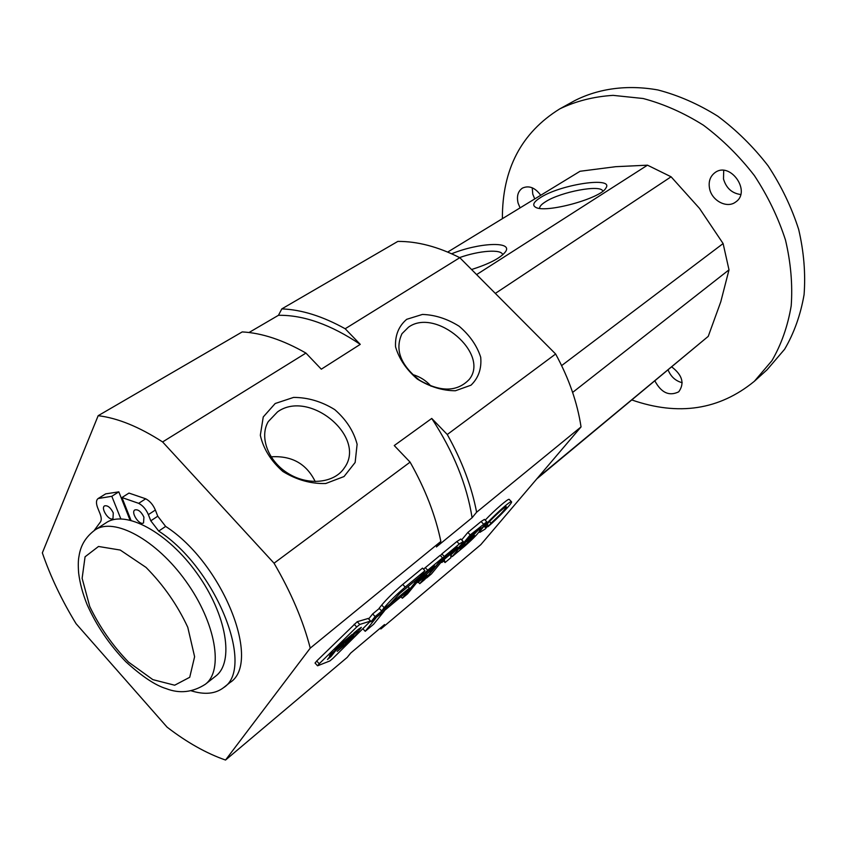<?xml version="1.0" encoding="UTF-8"?>
<svg xmlns="http://www.w3.org/2000/svg" width="847" height="847" viewBox="0 0 847 847"><rect width="100%" height="100%" fill="white"/><g stroke="black" fill="none" stroke-linecap="round" stroke-linejoin="round"><path stroke-width="1.27" d="M375.126 616.595L370.944 621.804L405.099 593.355L409.376 588.104L375.126 616.595L372.659 613.937L379.287 608.442M409.376 588.104L407.989 586.632M368.678 618.935L372.659 613.937M384.189 607.701L381.595 610.931L379.138 608.284L381.722 605.054C387.185 598.564 394.194 591.704 402.738 584.441L422.515 568.115L424.972 570.719L405.215 587.087C396.682 594.361 389.673 601.232 384.189 607.701L381.722 605.054M381.595 610.931L390.086 603.869L399.848 593.387L420.387 576.331L424.972 570.719M375.92 617.992L365.216 631.301L373.612 624.271L384.379 610.941L375.75 617.812M365.216 631.301L362.992 628.898M402.314 598.236L407.481 593.927L420.303 578.247L425.025 573.62L434.479 565.764L429.884 571.344L420.684 578.999L417.783 582.556L426.973 574.901L419.752 583.678L424.792 579.475L442.547 557.898L427.693 570.232L415.051 582.62L402.314 598.236L400.97 596.796M423.5 569.152L440.144 555.357L442.547 557.898M429.884 571.344L428.953 570.349M420.684 578.999L420.144 578.427M417.783 582.556L417.243 581.984M419.752 583.678L418.291 582.122M452.192 556.595L465.289 545.669C473.844 538.078 478.767 532.911 480.069 530.158L479.561 530.254C484.368 525.489 486.781 522.684 486.792 521.826L470.212 534.944L452.192 556.595L450.731 555.05C458.418 547.945 462.589 543.435 463.214 541.508L459.254 544.039L456.861 541.529L460.842 539.02L463.214 541.508M459.254 544.039L444.262 556.49L441.848 553.938L456.861 541.529M444.262 556.49L426.2 577.76M440.44 555.664L441.848 553.938M426.486 578.067L431.472 573.895L446.284 555.95L457.338 547.098L450.805 553.938L444.791 558.946L444.273 558.395M444.791 558.946L441.848 562.503L441.329 561.953M441.848 562.503L444.484 560.312L445.056 562.556L443.616 561.032M445.056 562.556L450.911 557.665L450.72 555.05M483.425 523.986L481.064 521.53L484.452 519.38L486.792 521.826M470.212 534.944L467.84 532.456L481.064 521.53M461.679 539.899L467.84 532.456M467.703 540.81L480.821 527.533L472.012 534.573L459.942 549.057L467.724 542.567L474.5 535.473L467.703 540.81L467.226 540.312M488.253 525.447L485.035 527.374C483.277 526.76 505.723 505.087 506.358 506.781C505.246 509.418 500.122 514.87 491.006 523.15L488.02 526.686C498.428 517.845 513.028 502.387 511.514 501.784C510.614 499.232 477.21 531.482 479.847 532.371L485.278 528.973L488.253 525.447L487.078 524.219M485.183 520.143C494.701 510.032 508.676 497.994 509.216 499.402L511.514 501.784M491.006 523.15L489.471 521.551M319.224 663.762L317.667 665.763L329.843 660.956L332.86 658.437L370.552 621.052L359.774 624.461L356.703 627.002L319.224 663.762L316.693 660.999L357.222 621.709L368.17 618.479M315.137 663L316.693 660.999M351.981 637.113L353.612 636.044L349.091 640.756L337.191 651.407L347.884 642.481C353.707 637.368 356.968 633.948 357.667 632.254L361.341 627.352L358.429 629.247L354.046 632.889L352.299 635.091L357.233 631.227L353.506 635.112L346.667 640.808L344.951 642.979L351.981 637.113L351.6 636.7M343.215 644.419L344.93 642.248L331.124 653.736L329.43 655.896L343.215 644.419L342.834 643.995M331.008 656.563L335.296 651.121L331.738 654.085L327.461 659.527L331.008 656.563L330.351 655.843M337.519 648.294L352.225 634.403L343.247 641.867L334.957 649.988L337.519 648.294L336.99 647.711M127.759 514.373L128.628 514.383M271.061 456.819C291.781 455.506 306.498 463.764 315.232 481.594M412.373 374.459C419.816 376.587 426.052 380.504 431.059 386.221M42.35 552.869L98.167 415.697C117.606 418.037 139.088 426.782 162.613 441.943L274.047 563.213C291.093 592.413 303.162 620.713 310.246 648.135L225.535 760.045C206.414 753.385 186.933 742.427 167.092 727.16L76.05 623.667C61.725 600.184 50.492 576.585 42.35 552.869M249.018 332.511L278.462 315.296L281.807 308.89L397.836 241.406C417.423 241.3 438.068 246.721 459.783 257.689L555.632 354.004C568.909 378.355 577.379 402.664 581.042 426.909L480.81 544.663L380.959 628.908L384.538 624.546L350.669 653.09L347.175 657.42L225.535 760.045M310.246 648.135L440.853 541.445L436.406 546.94L472.086 517.739L476.607 512.223L581.042 426.909M98.167 415.697L242.21 331.918C261.903 332.977 283.142 340.028 305.936 353.083L321.309 369.186L360.261 344.369L345.184 328.752L459.783 257.689M406.687 319.319L422.42 314.438C434.987 314.84 447.227 318.768 459.159 326.243C469.799 335.338 476.977 345.682 480.704 357.254C481.752 368.593 478.523 377.9 471.006 385.184L455.39 390.763C442.505 390.711 429.8 386.804 417.296 379.043C406.221 369.461 398.979 358.705 395.538 346.762C394.998 335.274 398.715 326.127 406.687 319.319M275.19 403.511L293.581 397.412C307.927 397.444 321.648 401.51 334.734 409.609C346.222 419.625 353.686 431.165 357.116 444.252L355.147 462.473L344.03 476.543L325.724 483.521C310.944 483.944 296.662 479.931 282.866 471.483C270.881 460.884 263.364 448.815 260.325 435.263L263.248 416.957L275.19 403.511M274.047 563.213L410.096 462.134C425.279 489.015 435.527 515.452 440.853 541.445M555.632 354.004L447.269 434.511L431.748 418.439L394.247 445.554L410.096 462.134M162.613 441.943L305.936 353.083M281.807 308.89C301.521 309.621 322.643 316.238 345.184 328.752M278.462 315.296C303.65 314.946 330.923 324.634 360.261 344.369M447.269 434.511C461.954 460.757 471.737 486.665 476.607 512.223M431.748 418.439C453.441 451.673 466.898 484.77 472.086 517.739M380.959 628.908L379.71 628.622M277.562 411.854C309.356 388.932 367.111 437.094 344.369 467.862C334.565 483.012 308.721 486.03 288.573 473.695C268.298 461.573 259.076 437.264 268.234 421.626L277.562 411.854M408.55 327.143C435.792 307.323 490.021 353.665 469.312 379.35C457.285 392.002 440.705 392.299 419.561 380.239C400.504 365.068 394.649 349.557 401.976 333.697L408.55 327.143M120.835 518.872L111.815 496.289L98.136 498.534C96.092 500.122 95.933 503.213 97.659 507.798L100.062 513.758C101.629 517.909 101.629 520.831 100.031 522.525L94.133 530.55M111.815 496.289L118.824 491.853L105.674 493.865L98.136 498.534M143.916 517.083C141.1 511.535 138.082 509.153 134.853 509.936C130.459 512.361 139.575 525.966 143.545 522.906L143.916 517.083M113.276 512.89C110.534 507.512 107.633 505.183 104.562 505.881C100.338 508.158 109.168 521.519 112.979 518.629L113.276 512.89M191.242 690.813C204.572 694.942 215.329 693.905 223.513 687.7C255.646 668.124 216.038 568.062 158.707 531.08L165.641 526.421L157.764 516.204L155.361 510.032C153.074 504.727 149.855 500.979 145.705 498.798L128.966 493.081L121.957 497.549L130.978 520.291M121.957 497.549L138.686 503.34C142.847 505.543 146.076 509.312 148.373 514.637L150.798 520.82L158.707 531.08M130.014 520.058L118.824 491.853M223.513 687.7L229.918 682.587C262.168 662.883 222.909 563.128 165.641 526.421M495.336 293.411L671.089 176.79L699.506 208.404L723.116 243.555L729.002 269.844L720.776 301.807L708.24 336.365L536.797 478.883M476.607 274.597L647.479 165.176L671.089 176.79M537.951 477.528L708.24 336.365M561.625 365.597L723.116 243.555M572.625 392.426L729.002 269.844M447.692 252.067L580.036 171.274L615.684 166.69L647.479 165.176M95.055 529.936L106.203 522.715C125.324 509.545 167.738 532.149 197.139 573.567C226.784 614.827 234.407 662.28 215.741 676.086L205.302 684.302C223.83 670.602 215.932 623.011 186.086 581.466C156.473 539.761 114.017 516.85 95.055 529.936C82.297 539.412 79.936 550.211 78.93 556.627C78.189 560.312 78.093 565.785 78.644 573.07C79.904 583.276 82.752 593.863 87.209 604.853C96.632 625.848 109.507 644.811 125.832 661.74C142.031 676.457 155.446 685.414 166.097 688.6C179.564 693.852 192.629 692.412 205.302 684.302M709.585 188.659C708.283 181.724 710.082 176.377 714.974 172.629C730.167 161.057 751.638 191.581 735.651 202.01C727.128 208.754 711.893 200.855 709.585 188.659M520.079 207.875L518.089 203.058C516.511 196.208 517.972 191.221 522.461 188.087C528.983 185.207 535.082 187.589 540.735 195.265M671.777 366.942C682.428 375.147 684.736 383.426 678.733 391.812C669.257 396.46 661.316 392.839 654.9 380.949M502.387 218.674C502.186 169.326 521.318 132.725 559.782 108.871C575.971 101.089 593.736 96.59 613.08 95.362L643.138 98.506C663.73 103.969 683.857 112.884 703.508 125.261C722.449 139.459 739.399 156.24 754.381 175.583C767.827 196.028 778.192 217.51 785.487 240.029C790.812 262.644 792.718 284.571 791.204 305.809C787.763 326.201 781.326 344.517 771.882 360.748L754.349 381.298C719.336 409.937 678.532 416.173 631.936 399.996M559.782 108.871L574.848 100.571C598.755 88.459 627.405 84.52 657.865 89.951C678.32 95.266 698.288 104.012 717.758 116.177C736.519 130.163 753.29 146.7 768.081 165.8C781.347 185.991 791.553 207.219 798.689 229.495C803.888 251.866 805.677 273.592 804.078 294.661C800.574 314.893 794.084 333.093 784.618 349.25L767.096 369.747L754.349 381.298M740.68 194.524C731.924 193.296 726.197 188.108 723.497 178.971L723.709 170.406M534.732 198.929L532.774 194.154L532.234 187.79M682.184 382.706C675.567 380.959 670.877 376.714 668.114 369.98M540.566 197.52C560.703 184.36 614.551 176.25 605.88 188.076C600.83 198.579 544.494 213.793 535.452 207.166C532.043 205.027 533.748 201.808 540.566 197.52M451.652 253.772C478.491 242.75 512.975 240.972 505.627 251.58C500.99 257.784 489.64 263.766 471.557 269.515M459.593 257.594C479.127 250.574 501.604 248.902 502.631 254.661L502.673 254.862M539.634 208.351C539.465 206.52 541.434 204.318 545.542 201.755C560.756 191.782 601.296 184.159 602.81 191.189M405.215 587.087L402.738 584.441M427.693 570.232L425.268 567.649M415.051 582.62L414.077 581.571M450.805 553.938L449.884 552.964M475.051 533.578L474.235 532.731M467.724 542.567L466.464 541.233M370.552 621.052L368.096 618.384M356.703 627.002L354.152 624.25M359.774 624.461L357.222 621.709M98.707 498.258L105.674 493.865M138.686 503.34L145.705 498.798M150.798 520.82L157.764 516.204M148.373 514.637L155.361 510.032M89.75 606.537L82.127 578.31L85.071 556.797L98.506 546.474L120.242 550.052L146.033 567.405C163.524 585.097 177.447 605.065 187.78 627.309L194.609 656.721L189.728 677.282L174.673 685.212L152.852 679.633L128.575 662.142C112.587 645.583 99.639 627.045 89.75 606.537M479.847 532.371L479.254 531.747M317.54 665.774L315.02 663.01M370.637 621.052L368.17 618.384M357.233 631.227L356.714 630.666M353.612 636.044L353.083 635.462M128.945 517.369L129.633 516.924"/></g></svg>
